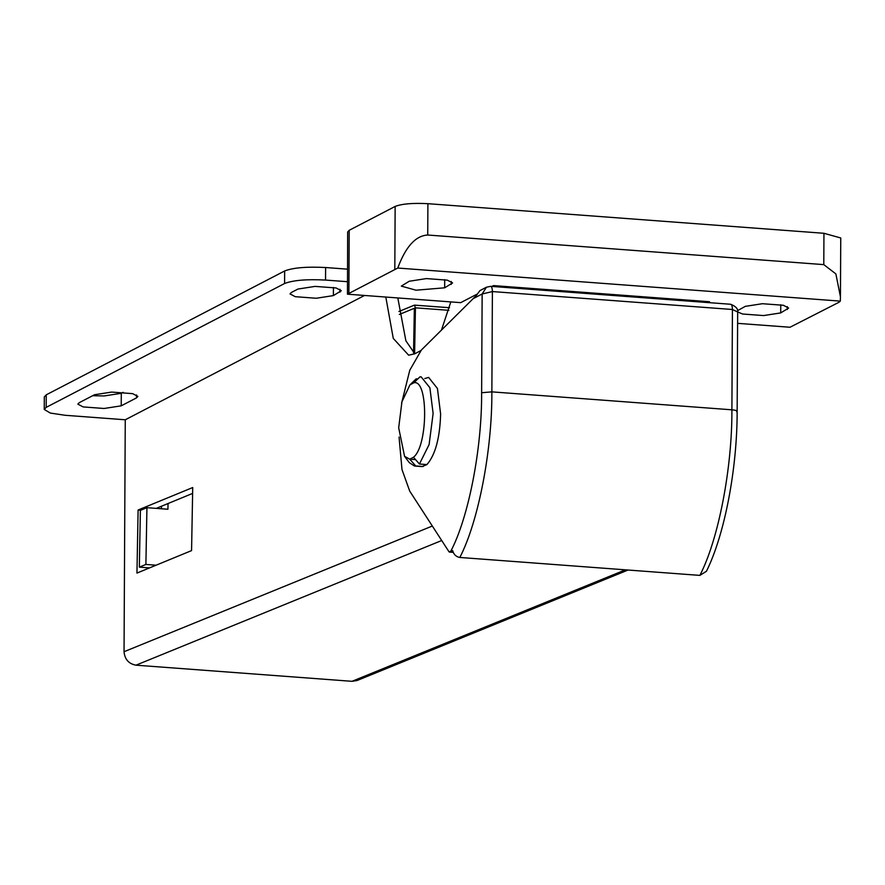 <?xml version="1.0" encoding="UTF-8"?>
<svg xmlns="http://www.w3.org/2000/svg" width="885" height="885" viewBox="0 0 885 885"><rect width="100%" height="100%" fill="white"/><g stroke="black" fill="none" stroke-linecap="round" stroke-linejoin="round"><path stroke-width="1.33" d="M161.49 506.22L161.446 508.764M149.543 567.904L139.343 567.141L140.383 510.38L146.932 507.68L167.929 509.251L168.039 503.532M156.092 565.205L145.892 564.453L146.932 507.68M145.892 564.453L139.343 567.141M414.357 308.279L413.538 352.728L414.357 308.279L399.301 314.474L414.357 308.279M398.925 311.498L414.412 305.126L415.441 307.825L414.611 353.624M414.412 305.126L449.525 307.703M419.435 464.017L429.114 444.558L433.119 413.472L429.878 387.707L421.138 376.844L419.888 376.899L413.859 382.774L409.91 384.92L401.934 401.812L398.681 427.798L404.578 456.35L409.755 459.182L413.472 457.246L419.435 464.017L426.935 464.581M404.578 456.35L409.368 462.7L414.468 466.019L415.718 465.952L409.755 459.182L415.552 459.614M415.718 465.952L423.218 466.517M410.142 384.709L416.171 378.835L417.786 378.957M413.472 457.246C428.108 445.929 428.451 378.913 413.859 382.774M416.171 378.835L409.91 384.92M823.791 264.626L823.946 233.286L840.75 237.965L840.44 296.829L835.871 273.907L823.791 264.626L427.732 235.023C415.651 235.664 405.662 246.672 397.763 268.044L347.451 294.185L347.661 231.958L349.21 230.299L395.141 206.437C401.945 203.804 412.864 202.886 427.897 203.683L427.732 235.023M737.603 323.346L789.995 327.251L838.88 302.316L840.308 301.121L840.44 296.829M493.509 286.541L493.52 285.601L709.549 301.741L709.549 302.681M450.819 301.907L441.493 330.016M493.52 285.601L491.938 286.419M476.628 294.373L460.709 302.648L347.451 294.185M409.224 281.253L401.314 286.109L416.016 290.203L444.668 287.802L452.589 282.934L447.356 280.158L426.36 278.587L409.224 281.253M737.67 311.94L742.581 314.009L763.589 315.569L780.714 312.914L788.635 308.057L783.413 305.281L762.405 303.71L745.27 306.365L737.559 310.657M823.946 233.286L427.897 203.683M840.308 301.121L397.763 268.044M424.778 378.548L428.639 377.408L437.444 388.493L440.619 414.036C439.878 438.141 435.298 455.001 426.88 464.625L421.979 466.572L414.468 466.019M486.451 287.216L490.677 286.331L486.44 287.216L482.148 293.986L492.392 291.563L491.861 391.867C492.215 450.233 478.331 521.94 459.824 557.462C456.118 556.798 453.74 554.53 452.689 550.658L449.005 551.786L409.733 491.131L401.989 469.537L399.058 437.079M401.591 403.162L409.788 370.207L421.393 350.006L476.285 295.557L479.947 290.59L486.44 287.216M737.67 311.996L737.15 411.271C737.216 468.442 724.782 534.341 706.462 571.256L699.858 575.394C718.366 539.883 732.249 468.165 731.895 409.81L732.426 309.496L737.67 311.996C738.245 308.976 735.922 306.398 730.711 304.263L490.677 286.331M453.253 552.306L449.005 551.786M459.824 557.462L699.858 575.394M628.073 570.028L357.053 680.532L352.009 681.317L625.429 569.829M441.715 540.514L135.98 665.177C128.745 663.839 124.763 659.358 124.044 651.725L432.322 526.033M191.569 550.603L136.954 573.082L138.104 510.014L192.72 487.535L191.569 550.603M140.781 510.214L138.104 510.014M192.609 493.41L156.258 508.377M347.407 281.695L325.536 280.069C306.741 279.074 293.09 280.224 284.594 283.51L46.186 407.365L44.25 409.445L50.334 413.063L65.247 415.297L125.261 419.778L124.044 651.725M284.594 283.51L284.66 270.965C293.156 267.679 306.807 266.54 325.603 267.524L325.536 280.069M44.25 409.445L44.316 396.9L46.241 394.832L46.186 407.365M135.98 665.177L352.009 681.317M291.375 292.459L290.026 293.909L295.247 296.685L316.255 298.256L333.38 295.601L341.3 290.734L336.079 287.957L315.071 286.397L297.935 289.052L291.375 292.459M92.671 395.695L104.153 395.949L121.289 393.294L123.148 392.32M79.219 402.686L77.858 404.135L83.09 406.912L104.087 408.483L121.223 405.828L136.533 397.874L137.883 396.425L132.661 393.648L111.654 392.077L94.529 394.732L79.219 402.686M364.543 295.457L125.261 419.778M284.66 270.965L46.241 394.832M420.773 350.648L414.623 353.845L408.638 355.195L393.272 338.413L385.805 297.05M414.788 353.757L405.883 340.802L397.808 297.946M347.473 269.162L325.603 267.524M415.441 307.825L448.861 310.325M414.766 305.148L449.514 307.748M394.81 269.128L395.141 206.437M349.21 230.299L348.878 292.99M451.25 281.474L451.228 284.395M444.712 279.638L444.668 287.802M780.758 304.75L780.714 312.914M787.296 306.586L787.285 309.507M490.235 286.43C491.562 286.109 492.281 287.824 492.392 291.563L732.426 309.496C732.315 305.756 731.596 304.053 730.269 304.363M450.642 551.521C468.508 517.825 481.982 448.795 481.628 392.73L482.148 293.986L472.844 298.82M481.628 392.73L491.861 391.867L731.895 409.81C736.243 410.231 737.836 410.894 736.663 411.791M333.424 287.437L333.38 295.601M339.962 289.273L339.951 292.194M121.289 393.294L121.223 405.828M136.544 394.953L136.533 397.874M453.286 552.373L449.414 552.085"/></g></svg>

